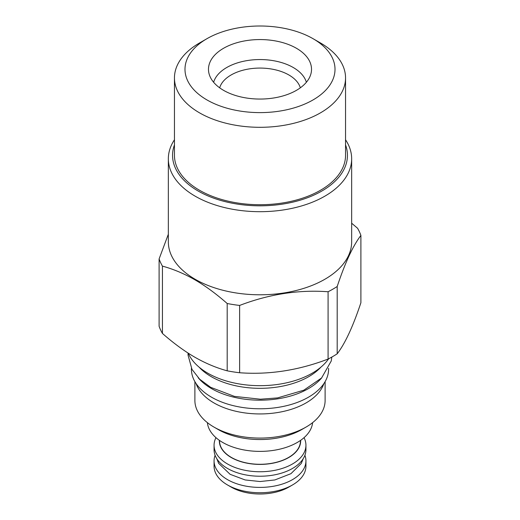 <?xml version="1.0" encoding="UTF-8"?>
<svg xmlns="http://www.w3.org/2000/svg" width="520" height="520" viewBox="0 0 520 520"><rect width="100%" height="100%" fill="white"/><g stroke="black" fill="none" stroke-linecap="round" stroke-linejoin="round"><path stroke-width="0.78" d="M239.629 305.435C269.113 294.144 298.603 289.588 328.088 291.752A102.934 59.43 180 0 0 337.194 286.494L337.194 353.808A102.934 59.43 180 0 1 328.088 359.06C298.603 370.351 269.113 374.913 239.629 372.749L239.629 305.435A102.934 59.43 180 0 1 227.194 303.511C216.222 293.846 205.426 285.922 194.811 279.753C184.197 273.669 173.407 269.126 162.435 266.123L162.435 333.437A102.934 59.43 180 0 1 159.101 326.255L159.101 258.947L168.344 234.24M162.435 333.437C173.407 343.103 184.197 351.026 194.811 357.195C205.426 363.279 216.222 367.822 227.194 370.825L227.194 303.511M174.453 139.776A91.656 52.916 0 0 0 168.344 158.776L168.344 241.872A91.656 52.916 0 0 0 195.189 279.292A91.656 52.916 0 0 0 295.074 290.764A91.656 52.916 0 0 0 351.656 241.872L351.656 158.776A91.656 52.916 0 0 0 345.547 139.776M162.435 266.123A102.934 59.43 180 0 1 159.101 258.947M337.194 286.494C345.098 262.743 352.996 245.719 360.9 235.424A102.934 59.43 180 0 0 357.565 228.248L351.656 223.217M337.194 353.808C345.098 343.512 352.996 326.489 360.9 302.731L360.9 235.424M239.629 372.749A102.934 59.43 180 0 1 227.194 370.825M328.088 291.752L328.088 359.06M168.344 158.776A91.656 52.916 0 0 0 195.189 196.19A91.656 52.916 0 0 0 295.074 207.662A91.656 52.916 0 0 0 351.656 158.776M174.453 144.872A87.445 50.486 0 0 0 198.166 191.029A87.445 50.486 0 0 0 301.697 199.713A87.445 50.486 0 0 0 345.547 144.872M206.953 38.688L199.505 42.984A85.547 49.393 0 0 0 174.453 77.909L174.453 155.331A85.547 49.393 0 0 0 199.505 190.255A85.547 49.393 0 0 0 292.74 200.961A85.547 49.393 0 0 0 345.547 155.331L345.547 77.909A85.547 49.393 0 0 0 320.495 42.984L313.04 38.688A75.016 43.309 0 0 0 313.04 38.688A75.016 43.309 0 0 0 206.953 38.688A75.016 43.309 0 0 0 206.96 99.931A75.016 43.309 0 0 0 313.04 99.931A75.016 43.309 0 0 0 313.047 38.688L320.495 42.984M174.453 77.909A85.547 49.393 0 0 0 199.505 112.834A85.547 49.393 0 0 0 292.74 123.546A85.547 49.393 0 0 0 345.547 77.909M296.433 48.276A51.519 29.744 0 0 0 236.756 42.764A51.519 29.744 0 0 0 209.066 73.782A51.519 29.744 0 0 0 223.567 90.344A51.519 29.744 0 0 0 276.075 97.572A51.519 29.744 0 0 0 310.934 73.782A51.519 29.744 0 0 0 296.433 48.276M306.371 82.27A46.995 27.131 180 0 0 293.228 67.502A46.995 27.131 0 0 0 245.622 60.853A46.995 27.131 0 0 0 213.629 82.27M219.674 87.822A40.879 23.602 0 0 1 247.507 69.206A40.879 23.602 0 0 1 288.906 74.991A40.879 23.602 180 0 1 300.326 87.822M188.272 353.204A73.853 42.64 0 0 0 207.779 373.185A73.853 42.64 0 0 0 328.633 358.781M199.134 367.185A68.9 39.78 0 0 0 211.276 376.668A68.9 39.78 0 0 0 320.866 367.185M198.166 377.715A68.588 39.598 0 0 0 211.504 388.583A68.588 39.598 180 0 0 321.834 377.715M191.412 368.322L191.412 369.187A68.588 39.598 0 0 0 211.504 397.183A68.588 39.598 180 0 0 286.247 405.769A68.588 39.598 180 0 0 328.588 369.187L328.588 368.316M323.895 383.578A65.111 37.59 180 0 1 278.986 412.308A65.111 37.59 180 0 1 213.961 402.935A65.111 37.59 0 0 1 196.105 383.578M194.889 381.635L194.889 400.498A65.111 37.59 0 0 0 213.961 427.076L218.283 429.572L213.961 427.076A65.111 37.59 180 0 0 306.039 427.076A65.111 37.59 180 0 0 325.111 400.498L325.111 381.635M306.039 427.076L301.717 429.572A59.001 34.06 180 0 1 218.283 429.572M207.402 422.656A52.676 30.413 0 0 0 222.749 442.475A52.676 30.413 0 0 0 278.805 449.384A52.676 30.413 0 0 0 312.598 422.656M300.456 440.447L300.456 440.928A40.456 23.355 180 0 1 275.483 462.507A40.456 23.355 180 0 1 231.394 457.444A40.456 23.355 0 0 1 219.544 440.928L219.544 440.447M300.651 440.31A40.671 23.478 180 0 1 276.055 462.501A40.671 23.478 180 0 1 231.244 457.529A40.671 23.478 180 0 1 219.349 440.31M304.031 437.671A45.936 26.52 180 0 1 305.936 445.231A45.936 26.52 180 0 1 277.576 469.729A45.936 26.52 180 0 1 227.519 463.983A45.936 26.52 180 0 1 214.065 445.231A45.936 26.52 180 0 1 215.969 437.671M305.936 445.231L305.936 449.703A45.936 26.52 180 0 1 277.576 474.207A45.936 26.52 180 0 1 227.519 468.455A45.936 26.52 180 0 1 214.065 449.703L214.065 445.231M304.902 455.293A45.936 26.52 180 0 1 305.936 460.889A45.936 26.52 180 0 1 277.576 485.387A45.936 26.52 180 0 1 227.519 479.642A45.936 26.52 180 0 1 214.065 460.889A45.936 26.52 180 0 1 215.098 455.293M214.065 460.889L214.065 466.219A45.936 26.52 0 0 0 227.519 484.972A45.936 26.52 0 0 0 292.481 484.972A45.936 26.52 0 0 0 305.936 466.219L305.936 460.889M231.244 487.123L231.244 487.123A40.671 23.478 0 0 0 231.244 487.123L227.519 484.972L231.244 487.123A40.671 23.478 0 0 0 288.756 487.123L292.481 484.972M331.851 357.045L331.233 361.017L321.581 377.981L303.817 390.195L277.543 397.911L260.409 399.217L234.422 396.383L210.645 387.316L199.674 379.223L191.984 369.395L188.045 355.121L188.078 353.074M303.219 458.692L301.249 463.496L290.933 473.688L274.846 479.954L260.091 481.533L245.154 479.954L230.1 474.312L218.673 463.353L216.781 458.692"/></g></svg>

